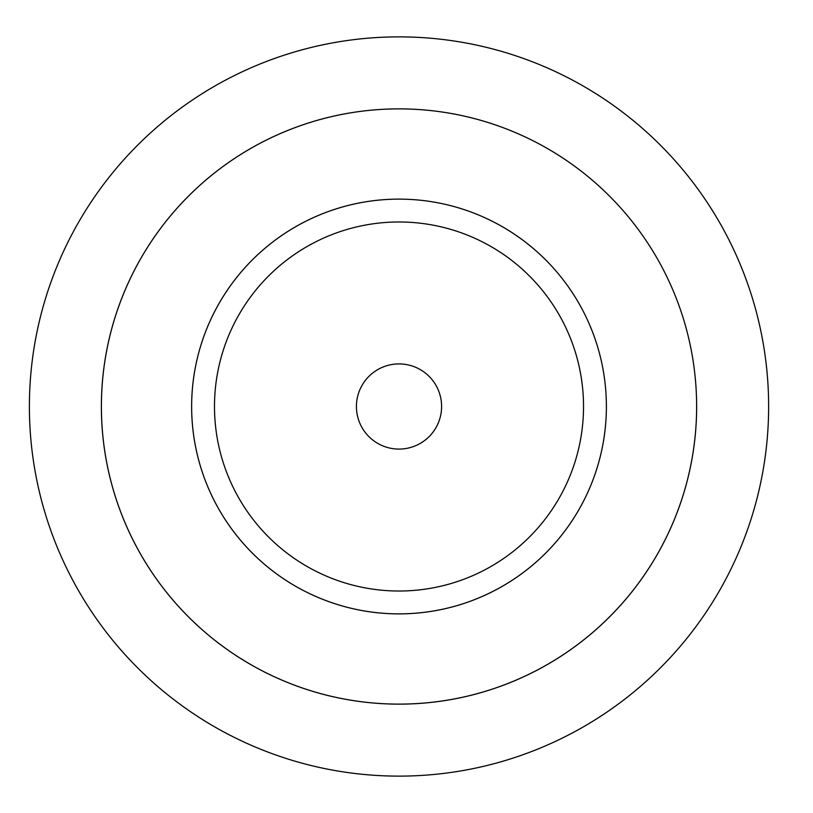 <?xml version="1.0" encoding="UTF-8"?>
<svg xmlns="http://www.w3.org/2000/svg" width="813" height="813" viewBox="0 0 813 813"><rect width="100%" height="100%" fill="white"/><g stroke="black" fill="none" stroke-linecap="round" stroke-linejoin="round"><path stroke-width="1.22" d="M768.631 406.5A369.61 369.61 0 0 1 214.205 726.598A369.61 369.61 0 0 1 214.205 86.402A369.61 369.61 0 0 1 768.631 406.5M606.386 406.5A207.376 207.376 0 0 1 295.332 586.092A207.376 207.376 0 0 1 295.332 226.908A207.376 207.376 0 0 1 606.386 406.5A207.386 207.386 0 0 0 295.322 226.898A207.386 207.386 0 0 0 295.322 586.102A207.386 207.386 0 0 0 606.396 406.5M356.429 406.5A42.581 42.581 0 0 0 420.301 443.38A42.581 42.581 0 0 0 420.301 369.62A42.581 42.581 0 0 0 356.429 406.5M214.49 406.5A184.521 184.521 0 0 0 491.276 566.295A184.521 184.521 0 0 0 491.276 246.705A184.521 184.521 0 0 0 214.49 406.5A184.521 184.521 0 0 0 491.276 566.295A184.521 184.521 0 0 0 491.276 246.705A184.521 184.521 0 0 0 214.49 406.5M696.629 406.5A297.619 297.619 0 0 1 250.201 664.241A297.619 297.619 0 0 1 250.201 148.759A297.619 297.619 0 0 1 696.629 406.5A297.629 297.629 0 0 0 250.201 148.738A297.629 297.629 0 0 0 250.201 664.262A297.629 297.629 0 0 0 696.65 406.5"/></g></svg>

